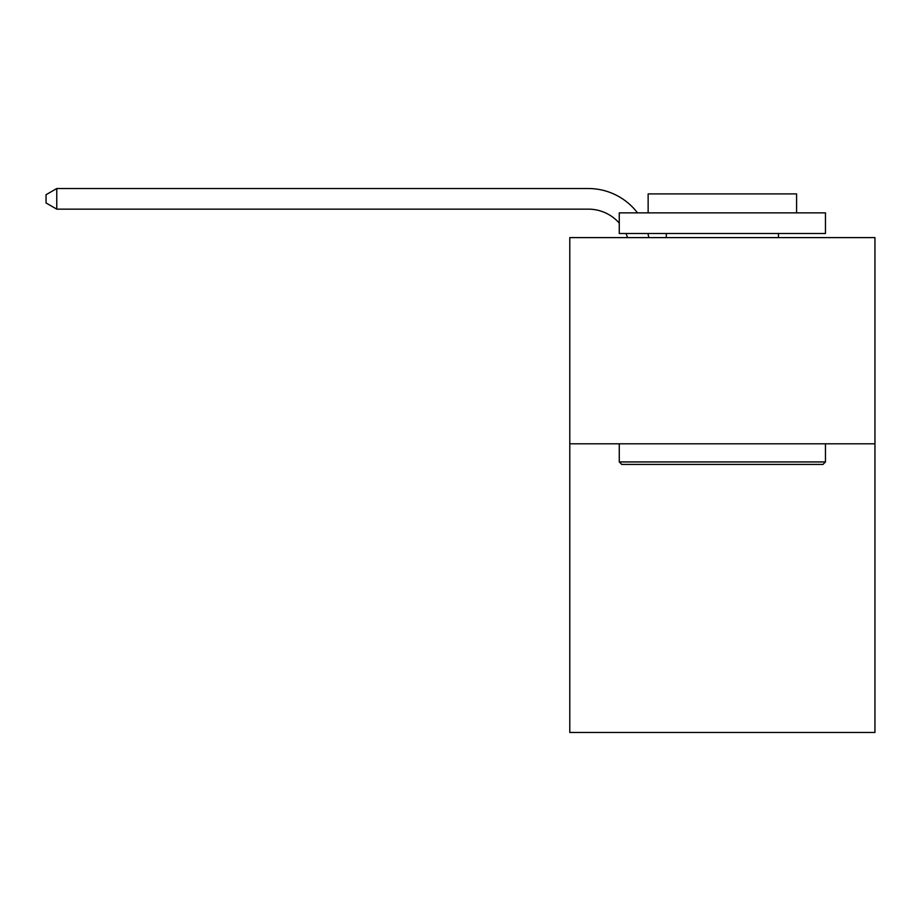 <?xml version="1.0" encoding="UTF-8"?>
<svg xmlns="http://www.w3.org/2000/svg" width="921" height="921" viewBox="0 0 921 921"><rect width="100%" height="100%" fill="white"/><g stroke="black" fill="none" stroke-linecap="round" stroke-linejoin="round"><path stroke-width="1.38" d="M874.95 443.795L874.95 732.471L569.788 732.471L569.788 237.606L874.95 237.606L874.95 443.795L569.788 443.795M627.546 237.606A41.238 41.238 0 0 0 625.958 233.485A41.238 41.238 0 0 1 627.546 237.606A41.238 41.238 0 0 0 625.958 233.485A41.238 41.238 0 0 1 627.546 237.606A41.238 41.238 0 0 0 625.958 233.485A41.238 41.238 0 0 1 627.546 237.606A41.238 41.238 0 0 0 625.958 233.485A41.238 41.238 0 0 1 627.546 237.606A41.238 41.238 0 0 0 625.958 233.485A41.238 41.238 0 0 1 627.546 237.606A41.238 41.238 0 0 0 625.958 233.485A41.238 41.238 0 0 1 627.546 237.606A41.238 41.238 0 0 0 625.958 233.485A41.238 41.238 0 0 1 627.546 237.606A41.238 41.238 0 0 0 625.958 233.485A41.238 41.238 0 0 1 627.546 237.606A41.238 41.238 0 0 0 625.958 233.485A41.238 41.238 0 0 1 627.546 237.606A41.238 41.238 0 0 0 625.958 233.485A41.238 41.238 0 0 1 627.546 237.606A41.238 41.238 0 0 0 625.958 233.485A41.238 41.238 0 0 1 627.546 237.606A41.238 41.238 0 0 0 625.958 233.485A41.238 41.238 0 0 1 627.546 237.606A41.238 41.238 0 0 0 625.958 233.485A41.238 41.238 0 0 1 627.546 237.606A41.238 41.238 0 0 0 625.958 233.485A41.238 41.238 0 0 1 627.546 237.606A41.238 41.238 0 0 0 625.958 233.485A41.238 41.238 0 0 1 627.546 237.606A41.238 41.238 0 0 0 625.958 233.485A41.238 41.238 0 0 1 627.546 237.606A41.238 41.238 0 0 0 625.958 233.485A41.238 41.238 0 0 1 627.546 237.606A41.238 41.238 0 0 0 625.958 233.485A41.238 41.238 0 0 1 627.546 237.606A41.238 41.238 0 0 0 625.958 233.485A41.238 41.238 0 0 1 627.546 237.606A41.238 41.238 0 0 0 625.958 233.485A41.238 41.238 0 0 1 627.546 237.606A41.238 41.238 0 0 0 625.958 233.485A41.238 41.238 0 0 1 627.546 237.606A41.238 41.238 0 0 0 625.958 233.485A41.238 41.238 0 0 1 627.546 237.606A41.238 41.238 0 0 0 625.958 233.485A41.238 41.238 0 0 1 627.546 237.606M588.335 209.148A41.238 41.238 0 0 1 619.269 223.112A41.238 41.238 0 0 0 588.335 209.148A41.238 41.238 0 0 1 619.269 223.112A41.238 41.238 0 0 0 588.335 209.148A41.238 41.238 0 0 1 619.269 223.112A41.238 41.238 0 0 0 588.335 209.148A41.238 41.238 0 0 1 619.269 223.112A41.238 41.238 0 0 0 588.335 209.148A41.238 41.238 0 0 1 619.269 223.112A41.238 41.238 0 0 0 588.335 209.148A41.238 41.238 0 0 1 619.269 223.112A41.238 41.238 0 0 0 588.335 209.148A41.238 41.238 0 0 1 619.269 223.112A41.238 41.238 0 0 0 588.335 209.148A41.238 41.238 0 0 1 619.269 223.112A41.238 41.238 0 0 0 588.335 209.148A41.238 41.238 0 0 1 619.269 223.112A41.238 41.238 0 0 0 588.335 209.148A41.238 41.238 0 0 1 619.269 223.112A41.238 41.238 0 0 0 588.335 209.148A41.238 41.238 0 0 1 619.269 223.112A41.238 41.238 0 0 0 588.335 209.148A41.238 41.238 0 0 1 619.269 223.112A41.238 41.238 0 0 0 588.335 209.148A41.238 41.238 0 0 1 619.269 223.112A41.238 41.238 0 0 0 588.335 209.148A41.238 41.238 0 0 1 619.269 223.112A41.238 41.238 0 0 0 588.335 209.148A41.238 41.238 0 0 1 619.269 223.112A41.238 41.238 0 0 0 588.335 209.148A41.238 41.238 0 0 1 619.269 223.112A41.238 41.238 0 0 0 588.335 209.148A41.238 41.238 0 0 1 619.269 223.112A41.238 41.238 0 0 0 588.335 209.148A41.238 41.238 0 0 1 619.269 223.112A41.238 41.238 0 0 0 588.335 209.148A41.238 41.238 0 0 1 619.269 223.112A41.238 41.238 0 0 0 588.335 209.148A41.238 41.238 0 0 1 619.269 223.112A41.238 41.238 0 0 0 588.335 209.148A41.238 41.238 0 0 1 619.269 223.112A41.238 41.238 0 0 0 588.335 209.148A41.238 41.238 0 0 1 619.269 223.112A41.238 41.238 0 0 0 588.335 209.148A41.238 41.238 0 0 1 619.269 223.112A41.238 41.238 0 0 0 588.335 209.148L56.768 209.148L46.05 202.965L46.05 194.711L56.768 188.529L588.335 188.529A61.857 61.857 0 0 1 637.516 212.866M621.744 464.414L619.269 461.939L825.458 461.939L822.994 464.414L621.744 464.414M825.458 212.866L825.458 233.485L619.269 233.485L619.269 212.866L825.458 212.866M648.142 212.866L648.142 193.894L796.596 193.894L796.596 212.866M825.458 443.795L825.458 461.939M619.269 443.795L619.269 461.939M778.452 233.485L778.452 237.606M666.286 233.485L666.286 237.606M56.768 209.148L56.768 188.529L588.335 188.529M647.843 233.485A61.857 61.857 0 0 1 648.868 237.606"/></g></svg>
